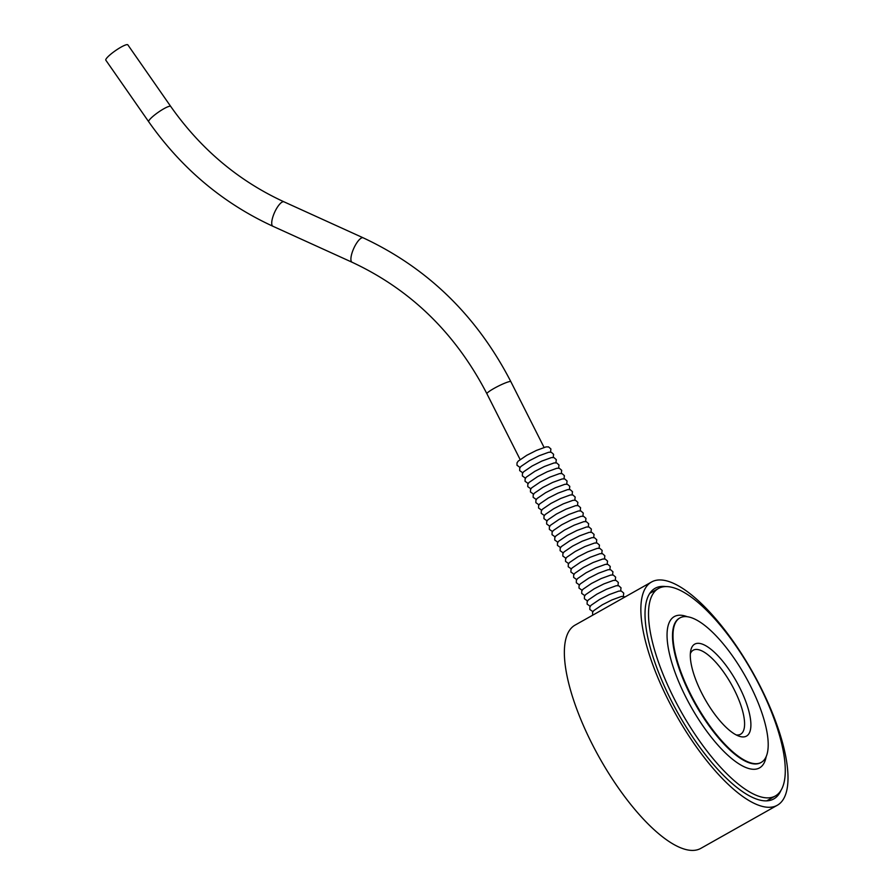 <?xml version="1.0" encoding="UTF-8"?>
<svg xmlns="http://www.w3.org/2000/svg" width="893" height="893" viewBox="0 0 893 893"><rect width="100%" height="100%" fill="white"/><g stroke="black" fill="none" stroke-linecap="round" stroke-linejoin="round"><path stroke-width="1.34" d="M126.817 44.65A13.417 2.322 145.2 0 0 113.712 51.906A13.417 2.322 145.2 0 0 105.832 60.188L148.707 121.761A13.417 2.322 145.2 0 1 156.576 113.489A13.417 2.322 145.2 0 1 169.681 106.234A13.417 2.322 145.2 0 1 170.719 106.434L127.844 44.851A13.417 2.322 145.2 0 0 126.817 44.65M777.356 805.229A128.112 43.824 -119.4 0 1 668.277 700.19A128.112 43.824 -119.4 0 1 651.51 582.013A128.112 43.824 -119.4 0 1 752.609 672.105A128.112 43.824 -119.4 0 1 777.356 805.229L700.86 848.35A128.112 43.824 -119.4 0 1 591.78 743.322A128.112 43.824 -119.4 0 1 575.014 625.145L582.426 620.97A128.112 43.824 -119.4 0 1 582.995 620.657M651.51 582.013L581.856 621.305A128.112 43.824 -119.4 0 1 582.426 620.97M690.356 653.62A48.233 16.498 -119.4 0 1 693.214 650.216A48.233 16.498 -119.4 0 1 731.267 684.127A48.233 16.498 -119.4 0 1 740.587 734.247A48.233 16.498 -119.4 0 1 736.2 734.928M701.597 692.845A52.754 18.039 60.6 0 0 739.013 736.167A52.754 18.039 60.6 0 0 736.323 681.281A52.754 18.039 60.6 0 0 690.747 650.562A52.754 18.039 60.6 0 0 701.597 692.845M750.466 685.891A82.904 28.353 -119.4 0 1 761.316 762.354A82.904 28.353 -119.4 0 1 690.735 694.397A82.904 28.353 -119.4 0 1 679.886 617.934A82.904 28.353 -119.4 0 1 750.466 685.891M759.798 686.125A119.07 40.721 -119.4 0 1 775.381 795.953A119.07 40.721 -119.4 0 1 681.426 712.234A119.07 40.721 -119.4 0 1 658.42 588.509A119.07 40.721 -119.4 0 1 759.798 686.125M780.94 790.45A120.879 41.346 -119.4 0 1 773.796 798.922A120.879 41.346 -119.4 0 1 670.889 699.822A120.879 41.346 -119.4 0 1 655.071 588.32A120.879 41.346 -119.4 0 1 666.011 586.589M544.06 447.404L510.852 381.657A13.417 1.663 153.2 0 0 498.127 386.222A13.417 1.663 153.2 0 0 486.908 393.757C455.709 333.469 410.769 289.633 352.088 262.252L272.912 226.264C222.859 203.191 181.458 168.353 148.707 121.761M510.852 381.657C476.873 315.899 427.658 267.956 363.194 237.828A13.417 4.208 114.4 0 0 353.807 248.299A13.417 4.208 114.4 0 0 352.088 262.252M363.194 237.828L284.007 201.829A13.417 4.208 114.4 0 0 283.148 201.729A13.417 4.208 114.4 0 0 274.095 213.516A13.417 4.208 114.4 0 0 272.912 226.264M761.07 762.488A82.904 28.353 -119.4 0 1 760.825 762.633A82.904 28.353 -119.4 0 1 690.244 694.676A82.904 28.353 -119.4 0 1 679.394 618.202A82.904 28.353 -119.4 0 1 679.651 618.068M687.286 616.728A86.822 29.692 60.6 0 0 685.623 696.685A86.822 29.692 60.6 0 0 766.172 756.65M520.117 459.504L486.908 393.757M284.007 201.829C238.487 180.877 200.724 149.075 170.719 106.434M550.501 452.115L550.914 448.978L548.548 446.891L546.014 446.913L536.425 450.418L526.758 455.307L518.197 461.134L517.025 462.831L516.98 465.275L520.083 467.474M553.191 457.45L553.604 454.314L551.249 452.238L548.704 452.26L539.115 455.754L529.46 460.654L520.898 466.481L519.726 468.178L519.67 470.611L522.785 472.821M555.892 462.797L556.306 459.649L553.939 457.573L551.405 457.596L541.817 461.089L532.15 465.99L523.588 471.817L522.427 473.513L522.372 475.958L525.475 478.157M558.594 468.133L558.996 464.996L556.64 462.909L554.095 462.931L544.518 466.436L534.851 471.325L526.29 477.152L525.117 478.849L525.062 481.294L528.176 483.493M561.284 473.469L561.697 470.332L559.342 468.256L556.797 468.278L547.208 471.772L537.553 476.672L528.98 482.499L527.819 484.196L527.763 486.629L530.877 488.839M563.985 478.815L564.398 475.668L562.032 473.591L559.498 473.614L549.909 477.108L540.243 482.008L531.681 487.835L530.52 489.531L530.464 491.976L533.567 494.175M566.675 484.151L567.088 481.014L564.733 478.927L562.188 478.949L552.6 482.454L542.944 487.355L534.382 493.17L533.21 494.867L533.154 497.312L536.269 499.511M569.377 489.487L569.79 486.35L567.435 484.274L564.889 484.296L555.301 487.79L545.645 492.69L537.073 498.517L535.912 500.214L535.856 502.647L538.97 504.858M572.078 494.834L572.491 491.686L570.125 489.61L567.591 489.632L558.002 493.137L548.335 498.026L539.774 503.853L538.613 505.55L538.557 507.994L541.66 510.193M574.768 500.169L575.181 497.033L572.826 494.945L570.281 494.968L560.692 498.473L551.037 503.373L542.475 509.2L541.303 510.885L541.247 513.33L544.362 515.529M577.47 505.516L577.883 502.368L575.516 500.292L572.982 500.314L563.394 503.808L553.738 508.709L545.165 514.535L544.004 516.232L543.949 518.666L547.063 520.876M580.171 510.852L580.584 507.715L578.217 505.628L575.684 505.65L566.095 509.155L556.428 514.044L547.867 519.871L546.695 521.568L546.65 524.012L549.753 526.211M582.861 516.187L583.274 513.051L580.919 510.975L578.374 510.986L568.785 514.491L559.13 519.391L550.568 525.218L549.396 526.903L549.34 529.348L552.454 531.558M585.562 521.534L585.975 518.386L583.609 516.31L581.075 516.333L571.487 519.826L561.82 524.727L553.258 530.554L552.097 532.25L552.041 534.695L555.145 536.894M588.264 526.87L588.666 523.733L586.31 521.646L583.765 521.668L574.188 525.173L564.521 530.062L555.959 535.889L554.787 537.586L554.732 540.031L557.846 542.23M590.954 532.206L591.367 529.069L589.012 526.993L586.467 527.015L576.878 530.509L567.222 535.409L558.65 541.236L557.489 542.933L557.433 545.366L560.547 547.576M593.655 537.553L594.068 534.405L591.702 532.328L589.168 532.351L579.579 535.845L569.913 540.745L561.351 546.572L560.19 548.269L560.134 550.713L563.237 552.912M596.357 542.888L596.758 539.752L594.403 537.664L591.858 537.686L582.269 541.191L572.614 546.092L564.052 551.907L562.88 553.604L562.824 556.049L565.939 558.248M599.047 548.224L599.46 545.087L597.104 543.011L594.559 543.033L584.971 546.527L575.315 551.428L566.742 557.254L565.582 558.951L565.526 561.384L568.64 563.595M601.748 553.571L602.161 550.423L599.795 548.347L597.261 548.369L587.672 551.874L578.005 556.763L569.444 562.59L568.283 564.287L568.227 566.731L571.33 568.93M604.438 558.906L604.851 555.77L602.496 553.682L599.951 553.705L590.362 557.21L580.707 562.11L572.145 567.937L570.973 569.622L570.917 572.067L574.032 574.266M607.14 564.253L607.553 561.105L605.197 559.029L602.652 559.051L593.064 562.545L583.408 567.446L574.835 573.273L573.674 574.969L573.619 577.403L576.733 579.613M609.841 569.589L610.254 566.452L607.887 564.365L605.354 564.387L595.765 567.892L586.098 572.781L577.537 578.608L576.365 580.305L576.32 582.749L579.423 584.948M612.531 574.925L612.944 571.788L610.589 569.712L608.044 569.723L598.455 573.228L588.8 578.128L580.238 583.955L579.066 585.641L579.01 588.085L582.124 590.295M615.232 580.271L615.645 577.124L613.279 575.047L610.745 575.07L601.156 578.564L591.49 583.464L582.928 589.291L581.767 590.987L581.711 593.432L584.815 595.631M617.934 585.607L618.336 582.47L615.98 580.383L613.435 580.405L603.858 583.91L594.191 588.8L585.629 594.626L584.457 596.323L584.402 598.768L587.516 600.967M620.624 590.943L621.037 587.806L618.682 585.73L616.137 585.752L606.548 589.246L596.892 594.146L588.32 599.973L587.159 601.67L587.103 604.103L590.217 606.314M623.325 596.29L623.738 593.142L621.372 591.066L618.838 591.088L609.249 594.582L599.583 599.482L591.021 605.309L589.86 607.006L589.804 609.45L592.907 611.649M625.156 596.881L621.528 596.424L611.939 599.929L602.284 604.818L593.722 610.645L592.55 612.341L592.684 615.199M658.42 588.509L649.747 593.399M775.381 795.953L766.707 800.842"/></g></svg>
